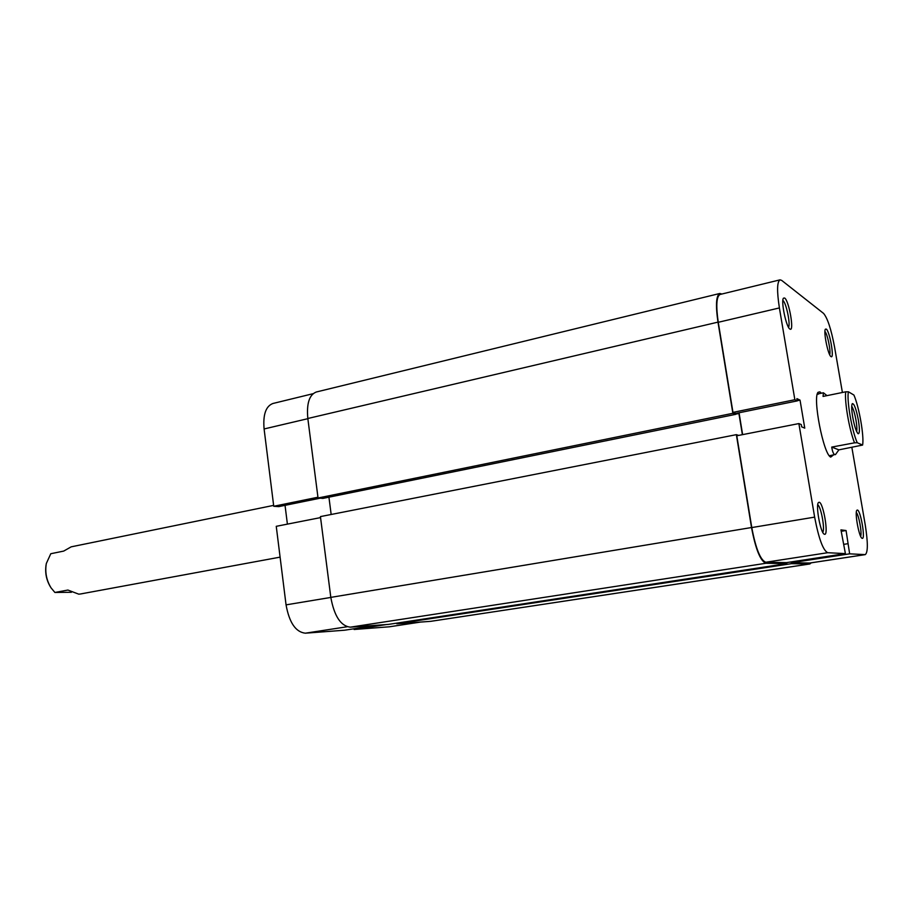 <?xml version="1.0" encoding="UTF-8"?>
<svg xmlns="http://www.w3.org/2000/svg" width="913" height="913" viewBox="0 0 913 913"><rect width="100%" height="100%" fill="white"/><g stroke="black" fill="none" stroke-linecap="round" stroke-linejoin="round"><path stroke-width="1.37" d="M420.562 622.073L389.486 626.786L354.118 629.491L386.461 624.549M320.566 517.603L276.251 526.322L286.054 604.863L330.814 597.433M354.027 628.772L354.118 629.491M377.217 625.222L344.6 630.21L305.353 633.188C295.744 632.15 289.307 622.712 286.054 604.863M285.039 505.346L287.401 524.13M307.852 418.679L264.097 428.962L273.74 506.27L278.773 506.624L320.212 498.178M264.097 428.962C262.876 414.673 265.82 406.182 272.907 403.489L313.068 393.697M273.74 506.27L317.941 497.231M833.386 455.028L830.727 457.093C823.515 454.594 812.365 397.303 818.105 392.282L819.92 391.871L821.346 393.206M818.276 394.188L817.329 394.028M831.001 356.606C828.08 355.317 823.195 331.179 825.455 329.159L826.265 329.079C829.723 331.099 834.63 359.174 831.07 356.641L831.001 356.606M862.271 538.373L861.998 538.271C859.03 537.152 854.488 512.204 856.896 510.241L857.398 510.036C860.594 510.047 865.65 539.343 862.271 538.373M789.893 329.034C786.23 327.345 780.729 300.834 783.48 298.152L784.655 298.026C789.072 300.697 794.504 332.218 789.996 329.102L789.893 329.034M788.501 327.265C790.749 324.503 786.127 302.329 782.92 300.525L782.863 300.491M824.599 534.31L824.199 534.162C820.456 532.633 815.469 505.174 818.447 502.561L819.178 502.253C823.286 502.378 828.901 535.452 824.599 534.31M779.394 307.932L794.858 399.723L732.968 412.379L718.257 322.289C715.86 305.741 716.454 296.474 720.026 294.477L780.022 279.846C777.02 281.729 776.815 291.087 779.394 307.932L718.257 322.289M798.875 423.575L814.636 517.123C818.721 538.544 823.07 550.402 827.703 552.707L845.404 553.62L786.492 562.625L765.756 562.248C760.415 560.114 755.747 548.553 751.776 527.566L736.791 435.775L798.875 423.575L801.283 424.579L801.671 426.862L804.764 428.14L800.039 400.134L796.901 398.616L797.289 400.887L794.858 399.723M851.875 447.45L865.262 525.032C868.012 542.573 868.012 552.433 865.262 554.625L809.797 563.036L791.468 562.716L791.331 561.894M829.346 455.77L834.744 454.594C833.432 454.058 832.428 451.558 831.72 447.085L854.534 442.828C849.284 429.875 844.365 401.275 845.712 391.814L823.07 396.425L823.423 392.784L826.984 395.626M742.623 434.634L739.051 412.767M797.289 400.887L735.775 413.441L732.968 412.379M780.022 279.846L781.665 280.382L823.572 313.41C827.543 318.089 831.207 329.296 834.562 347.031L842.402 392.487M791.468 562.716L849.649 553.837L846.066 530.533L840.953 529.871L845.404 553.62M849.649 553.837L865.262 554.625M841.193 531.309L846.066 530.533M843.829 544.342L847.926 543.703M797.254 400.704L800.039 400.134M829.689 354.723C831.07 351.608 827.44 333.77 824.941 331.499M860.639 536.296C862.192 533.295 858.836 514.864 856.314 512.535M822.727 532.245C825.249 529.7 821.004 506.407 817.74 504.832M852.719 417.161C851.532 409.823 851.384 405.315 852.286 403.637C854.134 403.409 856.166 408.887 858.368 420.06C859.795 429.201 859.726 433.766 858.14 433.755C856.28 431.917 854.477 426.382 852.719 417.161M856.634 431.529C857.124 429.475 856.908 425.72 856.006 420.265C854.716 413.304 853.29 408.636 851.715 406.262M273.638 505.38L71.18 546.841L63.705 551.087L50.786 553.723L46.312 563.526C44.874 572.223 46.449 580.337 51.048 587.858L54.906 592.469L67.893 590.049L78.746 594.158L80.39 593.998L280.097 557.135M835.418 454.651L838.899 449.858L862.602 445.053L857.25 442.737L854.534 442.828M54.906 592.469L71.431 592.275M50.352 586.739C46.335 579.938 44.908 572.634 46.084 564.827M862.602 445.053C864.291 436.517 859.156 407.038 853.929 395.055L848.439 391.803C846.477 399.632 851.886 431.004 857.25 442.737M848.439 391.803L845.712 391.814M838.899 449.858L831.72 447.085M717.983 322.129L732.865 413.304L318.044 497.996L307.829 418.496L717.983 322.129C715.518 305.079 716.123 295.527 719.809 293.472L721.886 294.02M811.326 562.807L809.728 563.96L791.411 563.675L791.126 561.917M809.957 563.949L430.742 621.331L809.728 563.96M430.742 621.331L396.801 623.796L791.411 563.675M396.801 623.796L396.71 623.145M350.295 627.174L765.927 563.275C760.415 561.096 755.61 549.181 751.513 527.531L736.357 434.656L320.429 516.598L330.814 597.376C334.238 616.081 340.732 626.021 350.295 627.174L388.459 624.401L786.869 563.606L786.709 562.602M765.927 563.275L786.869 563.606M736.357 434.656L738.651 435.41M735.638 414.16L738.914 413.486L742.383 434.679M328.931 497.174L331.168 514.476M737.727 413.041L738.914 413.486M318.044 497.996L322.894 498.407L735.673 414.354L735.501 413.338M732.865 413.304L735.673 414.354M307.829 418.496C306.471 403.546 309.302 394.713 316.309 391.997L719.809 293.472M389.052 626.832L420.357 622.084M347.088 626.763L305.353 633.188M827.703 552.707L765.756 562.248M809.58 563.047L865.068 554.636M751.776 527.566L814.636 517.123M330.814 597.376L751.513 527.531M817.375 394.017L823.423 392.784"/></g></svg>
